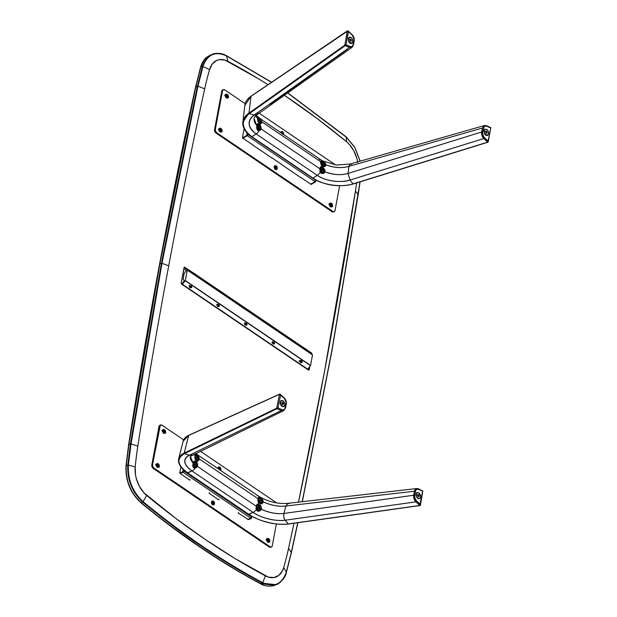 <?xml version="1.0" encoding="UTF-8"?>
<svg xmlns="http://www.w3.org/2000/svg" width="617" height="617" viewBox="0 0 617 617"><rect width="100%" height="100%" fill="white"/><g stroke="black" fill="none" stroke-linecap="round" stroke-linejoin="round"><path stroke-width="0.93" d="M128.899 444.456L130.457 443.885L161.407 263.297L159.849 263.868L128.899 444.456L159.849 263.868L161.407 263.297L130.457 443.885L131.043 443.901L161.986 263.32L197.988 86.164L197.409 86.133L161.407 263.297L197.409 86.133L195.851 86.704L159.849 263.868L195.751 87.028L197.988 86.164L161.986 263.32L131.043 443.901L128.899 444.456L126.23 465.673L127.788 465.102L130.457 443.885L127.788 465.102L128.375 465.095L131.043 443.901L137.815 446.176A6067.254 3969.076 -110.2 0 1 168.726 265.804L161.986 263.32L168.726 265.804A6067.254 3969.076 -110.2 0 1 204.69 88.848L197.988 86.164L202.962 66.536L202.391 66.482L197.409 86.133L202.391 66.482L200.833 67.06L195.851 86.704L200.833 67.06L202.962 66.536L197.988 86.164L204.69 88.848A6067.254 3969.076 69.8 0 0 168.726 265.804A6067.254 3969.076 69.8 0 0 137.815 446.176L131.043 443.901L128.375 465.095L126.23 465.673L128.899 444.456M126.138 465.951L126.23 465.673C125.606 480.504 130.565 492.821 141.108 502.608L142.666 502.037C132.123 492.243 127.164 479.933 127.788 465.102C127.164 479.933 132.123 492.243 142.666 502.037L143.098 501.644C132.663 491.957 127.75 479.771 128.375 465.095L135.208 466.946A340.16 222.529 -110.2 0 1 137.815 446.176A340.16 222.529 69.8 0 0 135.208 466.946L135.485 474.72L136.357 478.73L139.442 486.389L144.008 492.875L175.768 518.38L205.299 539.466L235.185 558.64L268.272 577.088L273.956 577.543L278.892 575.322L282.517 570.663L283.697 567.578A340.16 222.529 69.8 0 0 288.571 548.343L294.008 523.309A6067.254 3969.076 -110.2 0 1 288.571 548.343A340.16 222.529 -110.2 0 1 283.697 567.578L286.303 572.121L291.278 552.493L288.571 548.343L291.278 552.493L297.71 522.83L291.278 552.493L286.303 572.121L283.697 567.578A24.402 15.965 -110.2 0 1 265.349 575.854A828.693 542.112 -110.2 0 1 146.676 495.428A24.402 15.965 -110.2 0 1 135.208 466.946L128.375 465.095C127.75 479.771 132.663 491.957 143.098 501.644L141.108 502.608C130.565 492.821 125.606 480.504 126.23 465.673L126.138 465.951C125.513 480.604 130.411 492.767 140.83 502.446L141.108 502.608C180.048 534.8 219.953 561.84 260.821 583.736L262.372 583.165C221.511 561.269 181.606 534.222 142.666 502.037C181.606 534.222 221.511 561.269 262.372 583.165L262.757 582.733C221.904 560.845 182.023 533.821 143.098 501.644L146.676 495.428L143.098 501.644C182.023 533.821 221.904 560.845 262.757 582.733L265.349 575.854L262.757 582.733C274.064 587.777 281.907 584.237 286.303 572.121C281.907 584.237 274.064 587.777 262.757 582.733L260.821 583.736C219.953 561.84 180.048 534.8 141.108 502.608L140.83 502.446C130.411 492.767 125.513 480.604 126.138 465.951M226.508 55.923C215.202 50.879 207.358 54.419 202.962 66.536L209.564 69.613A24.402 15.965 -110.2 0 1 227.912 61.338L226.508 55.923L271.295 82.223L226.508 55.923L227.912 61.338A828.693 542.112 -110.2 0 1 267.855 84.583L258.083 78.544L224.997 60.104L219.313 59.641L216.706 60.427L212.364 63.921L209.564 69.613A340.16 222.529 69.8 0 0 204.69 88.848A340.16 222.529 -110.2 0 1 209.564 69.613L202.962 66.536C207.358 54.419 215.202 50.879 226.508 55.923L226.184 55.754M298.543 502.014L324.534 371.388L355.446 191.008A340.16 222.529 69.8 0 0 356.603 182.987A340.16 222.529 -110.2 0 1 355.446 191.008A6067.254 3969.076 -110.2 0 1 298.543 502.014M357.775 162.464L356.904 158.461L353.819 150.795L349.261 144.316L346.584 141.756L317.493 118.811L284.576 95.442A828.693 542.112 -110.2 0 1 346.584 141.756A24.402 15.965 -110.2 0 1 357.667 161.816M311.732 354.135L311.67 353.078L306.394 349.5L311.67 353.078L311.917 354.197M308.616 370.246L309.163 369.791L309.78 366.483L309.163 369.791L308.485 370.1L181.591 284.113L181.167 283.056L184.352 267.022L194.37 273.586L184.174 267.138M195.898 274.619L221.997 292.311L195.898 274.619M223.524 293.337L249.623 311.03L223.524 293.337M251.15 312.063L277.249 329.748L251.15 312.063M278.768 330.781L304.875 348.474L278.768 330.781M328.915 204.636L329.871 203.803M281.876 132.91L282.362 134.105M275.506 166.96L275.992 168.156M224.789 95.704L225.745 94.871M218.41 129.755L219.374 128.922M266.166 539.921L266.691 539.142M219.135 468.195L219.598 469.992M212.757 502.246L213.227 504.043M155.669 465.033L156.194 464.254M162.04 430.982L162.996 430.149M260.49 583.528L274.457 585.278C274.673 585.633 266.675 587.646 260.551 583.805C219.691 561.91 179.786 534.87 140.846 502.685C130.31 492.906 125.351 480.604 125.984 465.789L128.652 444.572C147.602 323.038 169.914 203.787 195.604 86.82L200.579 67.168C201.852 62.826 203.934 59.479 206.818 57.126L210.991 54.782L204.79 59.271L200.833 67.06L204.79 59.271L212.549 54.211L206.348 58.7L202.391 66.482L206.348 58.7L212.549 54.211C212.202 53.903 220.3 51.82 226.431 55.684L271.434 82.13M308.785 369.938L309.318 367.076L308.785 369.938M181.591 284.113L308.485 370.1M184.097 267.392L181.167 283.056M311.292 353.217L306.364 349.878L311.292 353.217M304.667 348.728L278.737 331.159L304.667 348.728M277.041 330.01L251.111 312.433L277.041 330.01M249.422 311.292L223.485 293.715L249.422 311.292M221.796 292.566L195.859 274.997L221.796 292.566M194.17 273.848L184.398 267.223L194.17 273.848M358.222 194.756L355.446 191.008L358.222 194.756L359.981 181.976L332.069 349.399L302.222 501.559L332.069 349.399L358.107 195.034M346.168 137.013L354.829 147.509L360.066 161.099L354.829 147.509L346.168 137.013L346.584 141.756L346.168 137.013L287.838 93.136L345.89 136.874M214.963 556.758L199.939 546.839L170.161 525.576M275.228 584.962L274.457 585.278L276.015 584.708L262.372 583.165L276.015 584.708C277.712 584.685 285.378 579.078 286.404 572.329L291.378 552.678L297.857 522.815M219.29 305.322L219.467 306.125L218.449 306.572M245.188 322.876L245.674 323.2M272.413 343.16L272.051 341.949L273.292 341.918M274.542 342.767L274.627 343.7L273.701 344.016M300.44 360.313L300.919 360.644M300.093 361.361L299.515 360.968M272.467 342.643L271.889 342.25M246.067 324.75L245.682 324.488M244.849 323.917L244.27 323.532M218.441 306.032L218.056 305.77L218.464 305.477M217.223 305.199L216.644 304.806M190.823 287.306L190.429 287.044A6.394 1.558 -53.4 0 0 190.499 286.967A6.71 0.686 -141.9 0 1 190.298 286.828A6.687 3.741 -55.9 0 0 190.46 286.62A6.71 0.686 38.1 0 0 190.661 286.751A6.394 1.558 -53.4 0 0 190.753 286.635A6.394 1.18 26.8 0 1 190.854 286.704A6.71 3.748 -55.9 0 0 191.023 286.481A6.687 0.686 38.1 0 0 191.116 286.543A6.687 0.686 38.1 0 0 191.208 286.604A6.71 3.748 124.1 0 1 191.039 286.828A6.394 1.18 26.8 0 1 191.139 286.897A6.394 5.16 120 0 1 191.054 287.021A6.71 0.686 38.1 0 0 191.239 287.136A6.687 3.741 124.1 0 1 191.069 287.352A6.71 0.686 -141.9 0 1 190.884 287.229A6.394 5.16 120 0 1 190.792 287.345A6.394 2.414 -129.9 0 1 190.692 287.275A6.71 3.748 124.1 0 1 190.514 287.483A6.687 0.686 -141.9 0 1 190.422 287.422A6.71 3.748 124.1 0 1 190.121 287.761L191.447 287.437L191.37 286.165A6.71 3.748 124.1 0 1 191.116 286.543A6.71 3.748 -55.9 0 0 191.37 286.165A1.018 0.841 -43.3 0 1 190.121 287.761A6.71 3.748 -55.9 0 0 190.422 287.422A6.687 0.686 -141.9 0 1 190.329 287.36A6.71 3.748 -55.9 0 0 190.506 287.152A6.394 2.414 -129.9 0 1 190.406 287.075M189.596 286.481L189.018 286.087M274.457 585.278L260.821 583.736M310.675 352.901L312.518 354.945L310.544 365.472L307.675 369.174L182.293 284.422L307.528 369.29L182.169 284.406L182.377 283.164L184.313 280.658L183.102 279.146L184.167 273.454L186.157 270.809L184.946 269.382L185.478 268.056L187.283 270.076L185.324 280.558L182.146 284.267M185.231 280.743L182.439 284.306L307.675 369.174L310.467 365.611L185.231 280.743M244.787 324.442L244.425 323.231L245.782 323.177M246.885 323.925L247.085 324.843L246.075 325.29M217.169 305.724L216.798 304.505L218.156 304.459M189.542 286.998L189.172 285.787L190.53 285.74M191.632 286.489L191.841 287.406L190.823 287.854M272.845 341.594L273.4 341.903M300.039 361.886L299.677 360.667L301.027 360.621M302.129 361.369L302.338 362.287L301.32 362.734M312.518 354.945L310.552 365.426L185.324 280.558L187.283 270.076L312.518 354.945L187.26 269.938L312.518 354.945M306.31 349.939L312.487 354.806L187.26 269.938L185.478 268.056L194.124 273.909L185.462 268.04L194.124 273.909M195.813 275.059L221.742 292.628M223.439 293.777L249.368 311.354M251.065 312.495L276.994 330.072M278.683 331.221L304.621 348.79M249.237 311.523L249.9 312.217M250.764 312.804L251.389 313.174L250.803 312.603M223.138 294.078L223.763 294.448L223.177 293.885M221.611 292.805L222.282 293.499M195.512 275.359L196.137 275.73L195.55 275.167M193.985 274.079L194.656 274.773M276.863 330.242L277.527 330.936M278.39 331.522L279.015 331.892L278.429 331.329M306.009 350.24L306.641 350.61L306.055 350.047M304.482 348.967L305.153 349.662M299.569 361.5L299.731 361.678A0.802 0.663 -43.3 0 1 300.718 360.413M301.998 361.153L301.875 361.045A6.71 3.748 124.1 0 1 301.613 361.423A6.687 0.686 38.1 0 0 301.705 361.485A6.71 3.748 124.1 0 1 301.543 361.716A6.394 1.18 26.8 0 1 301.636 361.778A6.394 5.16 120 0 1 301.551 361.901A6.71 0.686 38.1 0 0 301.736 362.025A6.687 3.741 124.1 0 1 301.574 362.233A6.71 0.686 -141.9 0 1 301.389 362.11A6.394 5.16 120 0 1 301.297 362.225A6.394 2.414 -129.9 0 1 301.189 362.156A6.71 3.748 124.1 0 1 301.011 362.372A6.687 0.686 -141.9 0 1 300.919 362.31A6.71 3.748 124.1 0 1 300.618 362.642L301.813 362.464L301.998 361.153A1.018 0.841 -43.3 0 1 300.618 362.642A6.71 3.748 -55.9 0 0 300.919 362.31A6.687 0.686 -141.9 0 1 300.826 362.241A6.71 3.748 -55.9 0 0 301.011 362.032A6.394 2.414 -129.9 0 1 300.903 361.963A6.394 1.558 -53.4 0 0 300.996 361.847A6.71 0.686 -141.9 0 1 300.795 361.709A6.687 3.741 -55.9 0 0 300.965 361.5A6.71 0.686 38.1 0 0 301.165 361.639A6.394 1.558 -53.4 0 0 301.25 361.516A6.394 1.18 26.8 0 1 301.358 361.585A6.71 3.748 -55.9 0 0 301.52 361.361A6.687 0.686 38.1 0 0 301.613 361.423A6.71 3.748 -55.9 0 0 301.875 361.045A1.018 0.841 -43.3 0 1 301.991 361.146L301.705 360.845A1.018 0.841 136.7 0 0 300.263 361.068L300.548 361.369A1.018 0.841 -43.3 0 1 301.875 361.045L300.548 361.369L300.618 362.642A1.018 0.841 -43.3 0 1 300.548 361.369L300.263 361.068A1.018 0.841 136.7 0 0 300.386 362.372M300.949 361.986L301.297 361.547M305.616 348.836L305.461 348.728A6.687 5.499 -43.3 0 1 305.531 348.775A6.687 5.499 -43.3 0 1 305.623 348.836A6.71 3.748 124.1 0 1 305.739 348.937A6.394 5.167 -78.1 0 1 305.839 349.014A6.394 3.586 148.3 0 1 305.901 349.068L305.616 348.836M306.209 349.322L306.078 349.207A6.687 3.741 124.1 0 1 306.186 349.322A6.71 5.514 136.7 0 0 306.009 349.183A6.394 3.586 148.3 0 1 306.063 349.245A6.394 4.72 166.6 0 0 305.963 349.176A6.71 3.748 124.1 0 1 306.063 349.299A6.687 5.499 136.7 0 0 305.97 349.237A6.71 3.748 124.1 0 1 306.117 349.469L306.518 349.677L306.209 349.322M304.914 348.42L305.315 348.628L304.914 348.42L304.567 349.145L305.014 348.574L306.325 349.43M306.518 349.677L306.071 350.248L304.567 349.145L305.014 348.574L306.117 349.469A6.71 3.748 -55.9 0 0 305.97 349.237A6.687 5.499 136.7 0 0 305.878 349.176A6.71 3.748 -55.9 0 0 305.777 349.045A6.394 4.72 166.6 0 0 305.67 348.983A6.394 3.139 -78.8 0 0 305.616 348.913A6.71 5.514 136.7 0 0 305.415 348.798A6.687 3.741 -55.9 0 0 305.307 348.69A6.71 5.514 -43.3 0 1 305.515 348.806A6.394 3.139 -78.8 0 0 305.454 348.752A6.394 5.167 -78.1 0 1 305.554 348.813A6.71 3.748 -55.9 0 0 305.438 348.713M278.583 330.604L278.452 330.488A6.687 3.741 124.1 0 1 278.56 330.604A6.71 5.514 136.7 0 0 278.383 330.457A6.394 3.586 148.3 0 1 278.437 330.527A6.394 4.72 166.6 0 0 278.336 330.45A6.71 3.748 124.1 0 1 278.437 330.581A6.687 5.499 136.7 0 0 278.344 330.519A6.71 3.748 124.1 0 1 278.491 330.751L278.869 330.959L278.583 330.604M277.288 329.702L277.696 329.902L277.288 329.702L276.948 330.419L277.388 329.856L278.699 330.712M278.892 330.959L278.444 331.53L276.948 330.419L277.388 329.856L278.491 330.751A6.71 3.748 -55.9 0 0 278.344 330.519A6.687 5.499 136.7 0 0 278.252 330.457A6.71 3.748 -55.9 0 0 278.151 330.326A6.394 4.72 166.6 0 0 278.051 330.265A6.394 3.139 -78.8 0 0 277.989 330.195A6.71 5.514 136.7 0 0 277.789 330.08A6.687 3.741 -55.9 0 0 277.681 329.972A6.71 5.514 -43.3 0 1 277.889 330.087A6.394 3.139 -78.8 0 0 277.827 330.026A6.394 5.167 -78.1 0 1 277.928 330.095A6.71 3.748 -55.9 0 0 277.812 329.987A6.687 5.499 -43.3 0 1 277.905 330.049A6.71 3.748 -55.9 0 0 277.781 329.964A6.71 3.748 -55.9 0 0 277.696 329.902A6.71 3.748 124.1 0 1 277.781 329.964A6.71 3.748 124.1 0 1 277.905 330.049A6.687 5.499 -43.3 0 1 277.997 330.118A6.71 3.748 124.1 0 1 278.113 330.218A6.394 5.167 -78.1 0 1 278.213 330.288A6.394 3.586 148.3 0 1 278.275 330.35A6.71 5.514 -43.3 0 1 278.46 330.496M250.679 311.647L250.209 311.284A6.687 5.499 -43.3 0 1 250.278 311.33A6.687 5.499 -43.3 0 1 250.371 311.392A6.71 3.748 124.1 0 1 250.487 311.5A6.394 5.167 -78.1 0 1 250.587 311.57A6.394 3.586 148.3 0 1 250.649 311.631A6.71 5.514 -43.3 0 1 250.834 311.77A6.687 3.741 124.1 0 1 250.934 311.886A6.71 5.514 136.7 0 0 250.757 311.739A6.394 3.586 148.3 0 1 250.81 311.801A6.394 4.72 166.6 0 0 250.71 311.732A6.71 3.748 124.1 0 1 250.81 311.863A6.687 5.499 136.7 0 0 250.718 311.801A6.71 3.748 124.1 0 1 250.864 312.032L250.826 311.77M249.661 310.976L250.07 311.184L249.661 310.976L249.322 311.701L249.769 311.13L251.073 311.986M251.266 312.233L250.818 312.804L249.322 311.701L249.769 311.13L250.864 312.032A6.71 3.748 -55.9 0 0 250.718 311.801A6.687 5.499 136.7 0 0 250.625 311.739A6.71 3.748 -55.9 0 0 250.525 311.608A6.394 4.72 166.6 0 0 250.425 311.539A6.394 3.139 -78.8 0 0 250.363 311.477A6.71 5.514 136.7 0 0 250.163 311.361A6.687 3.741 -55.9 0 0 250.062 311.246A6.71 5.514 -43.3 0 1 250.263 311.361A6.394 3.139 -78.8 0 0 250.201 311.307A6.394 5.167 -78.1 0 1 250.309 311.369A6.71 3.748 -55.9 0 0 250.186 311.269M251.104 312.017L249.831 311.037M222.745 292.682L222.59 292.566A6.394 5.167 -78.1 0 1 222.683 292.651A6.71 3.748 -55.9 0 0 222.56 292.551A6.71 3.748 124.1 0 1 222.652 292.612A6.687 5.499 -43.3 0 1 222.745 292.674A6.71 3.748 124.1 0 1 222.868 292.774A6.394 5.167 -78.1 0 1 222.968 292.851A6.394 3.586 148.3 0 1 223.03 292.905L222.745 292.682M223.339 293.16L223.2 293.044A6.687 3.741 124.1 0 1 223.315 293.16A6.71 5.514 136.7 0 0 223.13 293.021A6.394 3.586 148.3 0 1 223.184 293.083A6.394 4.72 166.6 0 0 223.084 293.013A6.71 3.748 124.1 0 1 223.184 293.137A6.687 5.499 136.7 0 0 223.092 293.075A6.71 3.748 124.1 0 1 223.238 293.306L223.647 293.515L223.339 293.16M222.035 292.257L222.444 292.466L222.035 292.257L221.696 292.982L222.143 292.412L223.447 293.268M223.639 293.515L223.2 294.085L221.696 292.982L222.143 292.412L223.238 293.306A6.71 3.748 -55.9 0 0 223.092 293.075A6.687 5.499 136.7 0 0 222.999 293.013A6.71 3.748 -55.9 0 0 222.899 292.882A6.394 4.72 166.6 0 0 222.799 292.82A6.394 3.139 -78.8 0 0 222.745 292.751A6.71 5.514 136.7 0 0 222.536 292.635A6.687 3.741 -55.9 0 0 222.436 292.527A6.71 5.514 -43.3 0 1 222.637 292.643A6.394 3.139 -78.8 0 0 222.575 292.589M195.427 274.203L194.964 273.848M195.712 274.442L195.574 274.326A6.687 3.741 124.1 0 1 195.689 274.442A6.71 5.514 136.7 0 0 195.504 274.295A6.394 3.586 148.3 0 1 195.558 274.364A6.394 4.72 166.6 0 0 195.466 274.287A6.71 3.748 124.1 0 1 195.558 274.418A6.687 5.499 136.7 0 0 195.466 274.357A6.71 3.748 124.1 0 1 195.612 274.588L196.021 274.796L195.712 274.442M194.417 273.539L194.818 273.747L194.417 273.539L194.07 274.264L194.517 273.693L195.828 274.55M196.021 274.796L195.574 275.367L194.07 274.264L194.517 273.693L195.612 274.588A6.71 3.748 -55.9 0 0 195.466 274.357A6.687 5.499 136.7 0 0 195.373 274.295A6.71 3.748 -55.9 0 0 195.28 274.164A6.394 4.72 166.6 0 0 195.173 274.102A6.394 3.139 -78.8 0 0 195.119 274.033A6.71 5.514 136.7 0 0 194.91 273.917A6.687 3.741 -55.9 0 0 194.81 273.809A6.71 5.514 -43.3 0 1 195.011 273.925A6.394 3.139 -78.8 0 0 194.949 273.863A6.394 5.167 -78.1 0 1 195.057 273.933A6.71 3.748 -55.9 0 0 194.933 273.832A6.687 5.499 -43.3 0 1 195.026 273.886A6.71 3.748 -55.9 0 0 194.91 273.801A6.71 3.748 -55.9 0 0 194.818 273.747A6.71 3.748 124.1 0 1 194.91 273.801A6.71 3.748 124.1 0 1 195.026 273.886A6.687 5.499 -43.3 0 1 195.119 273.956A6.71 3.748 124.1 0 1 195.242 274.056A6.394 5.167 -78.1 0 1 195.342 274.125A6.394 3.586 148.3 0 1 195.404 274.187A6.71 5.514 -43.3 0 1 195.581 274.334M274.372 342.435L274.249 342.327A6.71 3.748 124.1 0 1 273.987 342.705A6.687 0.686 38.1 0 0 274.079 342.767A6.71 3.748 124.1 0 1 273.917 342.99A6.394 1.18 26.8 0 1 274.017 343.06A6.394 5.16 120 0 1 273.925 343.183A6.71 0.686 38.1 0 0 274.11 343.299A6.687 3.741 124.1 0 1 273.948 343.515A6.71 0.686 -141.9 0 1 273.763 343.391A6.394 5.16 120 0 1 273.67 343.499A6.394 2.414 -129.9 0 1 273.57 343.438A6.71 3.748 124.1 0 1 273.385 343.646A6.687 0.686 -141.9 0 1 273.3 343.584A6.71 3.748 124.1 0 1 272.999 343.924L274.187 343.746L274.372 342.435A1.018 0.841 -43.3 0 1 272.999 343.924A6.71 3.748 -55.9 0 0 273.3 343.584A6.687 0.686 -141.9 0 1 273.208 343.522A6.71 3.748 -55.9 0 0 273.385 343.314A6.394 2.414 -129.9 0 1 273.277 343.237A6.394 1.558 -53.4 0 0 273.37 343.129A6.71 0.686 -141.9 0 1 273.177 342.99A6.687 3.741 -55.9 0 0 273.339 342.774A6.71 0.686 38.1 0 0 273.539 342.913A6.394 1.558 -53.4 0 0 273.624 342.797A6.394 1.18 26.8 0 1 273.732 342.867A6.71 3.748 -55.9 0 0 273.894 342.643A6.687 0.686 38.1 0 0 273.987 342.705A6.71 3.748 -55.9 0 0 274.249 342.327A1.018 0.841 -43.3 0 1 274.364 342.427L274.079 342.127A1.018 0.841 136.7 0 0 272.637 342.35L272.922 342.651A1.018 0.841 -43.3 0 1 274.249 342.327L272.922 342.651L272.999 343.924A1.018 0.841 -43.3 0 1 272.922 342.651L272.637 342.35A1.018 0.841 136.7 0 0 272.76 343.654M273.323 343.268L273.67 342.828M246.746 323.709L246.623 323.601A6.71 3.748 124.1 0 1 246.36 323.987A6.687 0.686 38.1 0 0 246.453 324.048A6.71 3.748 124.1 0 1 246.291 324.272A6.394 1.18 26.8 0 1 246.391 324.341A6.394 5.16 120 0 1 246.299 324.457A6.71 0.686 38.1 0 0 246.484 324.581A6.687 3.741 124.1 0 1 246.322 324.789A6.71 0.686 -141.9 0 1 246.137 324.665A6.394 5.16 120 0 1 246.044 324.781A6.394 2.414 -129.9 0 1 245.944 324.719A6.71 3.748 124.1 0 1 245.767 324.928A6.687 0.686 -141.9 0 1 245.674 324.866A6.71 3.748 124.1 0 1 245.373 325.198L246.7 324.874L246.746 323.709M246.623 323.601A1.018 0.841 -43.3 0 1 245.373 325.198A6.71 3.748 -55.9 0 0 245.674 324.866A6.687 0.686 -141.9 0 1 245.581 324.804A6.71 3.748 -55.9 0 0 245.759 324.588A6.394 2.414 -129.9 0 1 245.659 324.519A6.394 1.558 -53.4 0 0 245.751 324.403A6.71 0.686 -141.9 0 1 245.551 324.264A6.687 3.741 -55.9 0 0 245.713 324.056A6.71 0.686 38.1 0 0 245.913 324.195A6.394 1.558 -53.4 0 0 246.006 324.079A6.394 1.18 26.8 0 1 246.106 324.149A6.71 3.748 -55.9 0 0 246.268 323.917A6.687 0.686 38.1 0 0 246.36 323.987A6.71 3.748 -55.9 0 0 246.623 323.601L245.296 323.925A1.018 0.841 -43.3 0 1 246.623 323.601M246.576 323.578A1.018 0.841 136.7 0 0 245.011 323.624L245.373 325.198A1.018 0.841 -43.3 0 1 245.296 323.925L245.011 323.624A1.018 0.841 136.7 0 0 245.134 324.928M246.044 324.102L246.291 324.272A6.71 3.748 -55.9 0 0 246.453 324.048M244.856 322.915L244.718 323.478M244.856 323.485L245.165 323.007L244.679 323.246L244.972 323.686M245.481 323.925L245.959 323.856M244.941 323.724L245.211 323.061L244.856 323.539L244.533 323.107M216.791 304.513L217.408 304.15M216.906 304.389L217.23 304.821L217.639 304.482M217.539 304.304L217.315 305.006M217.801 304.567L217.3 305.029M218.171 305.4L217.924 305.546A6.687 3.741 -55.9 0 0 218.086 305.338A6.71 0.686 38.1 0 0 218.287 305.477A6.394 1.558 -53.4 0 0 218.379 305.353A6.394 1.18 26.8 0 1 218.48 305.423A6.71 3.748 -55.9 0 0 218.649 305.199A6.687 0.686 38.1 0 0 218.742 305.261A6.687 0.686 38.1 0 0 218.834 305.322A6.71 3.748 124.1 0 1 218.665 305.554A6.394 1.18 26.8 0 1 218.765 305.623A6.394 5.16 120 0 1 218.68 305.739A6.71 0.686 38.1 0 0 218.865 305.862A6.687 3.741 124.1 0 1 218.696 306.071A6.71 0.686 -141.9 0 1 218.511 305.947A6.394 5.16 120 0 1 218.418 306.063A6.394 2.414 -129.9 0 1 218.318 305.993A6.71 3.748 124.1 0 1 218.14 306.209A6.687 0.686 -141.9 0 1 218.048 306.148A6.71 3.748 124.1 0 1 217.747 306.479L219.074 306.155L218.996 304.883A6.71 3.748 124.1 0 1 218.742 305.261A6.71 3.748 -55.9 0 0 218.996 304.883A1.018 0.841 -43.3 0 1 217.747 306.479A6.71 3.748 -55.9 0 0 218.048 306.148A6.687 0.686 -141.9 0 1 217.955 306.086A6.71 3.748 -55.9 0 0 218.133 305.87A6.394 2.414 -129.9 0 1 218.032 305.801A6.394 1.558 -53.4 0 0 218.125 305.685A6.71 0.686 -141.9 0 1 217.924 305.546M217.238 305.153L217.084 304.266M217.361 304.945L216.721 304.628M217.485 304.528L216.69 304.675M217.392 304.158L216.752 304.567M217.67 305.207A1.018 0.841 -43.3 0 1 218.996 304.883L217.67 305.207L217.747 306.479A1.018 0.841 -43.3 0 1 217.67 305.207L217.392 304.906L217.67 305.207M218.95 304.852A1.018 0.841 136.7 0 0 217.392 304.906A1.018 0.841 136.7 0 0 217.508 306.209M218.418 305.384L218.665 305.554A6.71 3.748 -55.9 0 0 218.834 305.322M189.164 285.794L189.781 285.694L189.126 285.848M189.288 285.671L189.604 286.103L190.013 285.764M189.913 285.586L189.697 286.288M190.175 285.848L189.681 286.311M190.838 286.751L190.437 287.036M189.643 286.373L190.321 285.787M189.581 286.512L189.674 285.717L190.337 285.779M189.612 286.435L189.458 285.54M189.735 286.226L189.095 285.902M189.859 285.802L189.072 285.956M190.044 286.489A1.018 0.841 -43.3 0 1 191.37 286.165L190.044 286.489L190.121 287.761A1.018 0.841 -43.3 0 1 190.044 286.489L189.766 286.188L190.044 286.489M191.324 286.134A1.018 0.841 136.7 0 0 189.766 286.188A1.018 0.841 136.7 0 0 189.889 287.491M190.792 286.666L191.039 286.828A6.71 3.748 -55.9 0 0 191.208 286.604M283.126 406.834L284.213 406.14M283.257 401.135L281.036 400.502M199.245 459.171A3.486 2.429 -105 0 1 197.756 460.922A3.486 2.429 -105 0 1 197.409 460.976L195.62 460.02L194.779 457.567L195.219 454.914L195.72 454.251L196.422 454.382L198.728 456.595L199.299 458.932L258.06 498.76A3.486 2.429 75 0 0 257.999 498.983L258.515 502.385L258.068 504.151L256.927 504.667L256.232 505.948A3.486 2.429 75 0 0 256.178 506.187L197.417 466.367A3.486 2.429 75 0 0 197.479 466.136L196.962 462.742L197.409 460.976L198.551 460.459L199.245 459.171A3.486 2.429 75 0 0 199.299 458.932A3.486 2.429 -105 0 1 199.245 459.171L198.836 459.279L199.245 459.171M195.496 468.018L197.417 466.367L196.53 467.547L195.119 468.079A5.368 3 124.1 0 1 191.995 470.979L253.101 512.388A5.368 3 -55.9 0 0 256.225 509.488L256.178 506.187L197.417 466.367A3.486 2.429 -105 0 0 197.479 466.136L196.754 466.336L197.479 466.136A3.486 2.429 -105 0 0 196.962 462.742L196.468 462.033L196.962 462.742L197.409 460.976L196.144 460.56L195.203 459.31L194.98 455.577L193.838 454.282A21.287 9.587 -165.8 0 0 194.98 455.577L195.859 454.212M195.99 454.559A3.486 2.429 75 0 0 195.489 454.436M196.021 454.575L195.041 454.436M190.368 456.372L193.098 463.012L193.167 467.192L192.82 465.249L193.414 462.04L194.764 461.038L196.468 462.033L195.334 461.154L194.239 461.154L193.098 463.012A21.287 9.587 14.2 0 1 190.368 456.372L283.673 410.629L285.478 408.038A0.802 0.416 11.4 0 1 285.332 408.223A0.802 0.416 -168.6 0 0 285.478 408.038A0.802 0.416 -168.6 0 0 285.255 407.675A0.802 0.416 11.4 0 1 285.478 408.038L286.273 404.096A0.802 0.416 -168.6 0 0 286.049 403.726L285.255 407.675C284.722 409.619 283.589 410.282 281.869 409.657A0.802 0.509 114.3 0 1 281.244 410.606L189.342 455.23C182.57 459.249 183.457 464.501 191.995 470.979A5.368 3 -55.9 0 0 195.119 468.079L195.859 467.91M248.597 514.177L253.101 512.388L248.852 514.347L187.745 472.938L191.995 470.979L253.101 512.388A5.368 3 124.1 0 0 256.225 509.488L256.178 506.187A3.486 2.429 -105 0 1 256.232 505.948A3.486 2.429 -105 0 1 257.721 504.205A3.486 2.429 -105 0 1 258.068 504.151L260.089 505.038L261.454 507.359L261.477 509.071L260.289 509.395L261.477 509.071L260.999 510.012L259.58 510.922L257.891 511.053L259.163 511.038M258.222 504.822A3.486 2.429 75 0 0 257.189 504.451M262.935 502.847L263.289 501.868A21.287 9.587 -165.8 0 0 285.81 506.025L283.928 513.46A21.287 9.587 14.2 0 1 261.407 509.303L261.454 507.359L260.683 505.709L258.068 504.151L258.515 502.385L260.374 503.912L261.824 503.811L262.935 502.847L261.824 503.811L260.374 503.912L258.515 502.385A3.486 2.429 -105 0 1 257.999 498.983A3.486 2.429 -105 0 1 258.06 498.76L259.317 497.325L261.847 498.829L263.274 501.035L262.935 502.847M262.372 502.338L263.243 502.107L262.372 502.338M258.939 497.402L259.317 497.325A5.368 3 -55.9 0 0 258.523 496.107L197.417 454.698A5.368 3 124.1 0 1 198.211 455.909L199.299 458.932L258.06 498.76L259.117 497.341M259.526 497.618A3.486 2.429 75 0 0 258.808 497.479M194.687 461.763A3.486 2.429 75 0 0 193.854 461.423M195.72 454.251L198.211 455.909A5.368 3 -55.9 0 0 197.448 454.721M276.724 408.462L277.974 407.906L276.724 408.462M192.064 455.122L189.342 455.23L192.111 455.099M416.992 488.517L414.94 489.805L413.729 495.235C413.429 497.78 414.154 499.986 415.904 501.86L285.231 520.216L288.239 523.941L285.231 520.216C283.866 518.373 283.427 516.12 283.928 513.46L413.729 495.235L414.423 491.225L285.81 506.025L283.928 513.46L413.729 495.235L414.046 498.798L415.904 501.86L285.231 520.216A25.729 11.584 -165.8 0 1 253.101 512.388C260.389 517.81 276.532 521.743 285.231 520.216C283.866 518.373 283.427 516.12 283.928 513.46C276.848 514.223 269.344 512.835 261.407 509.303L259.58 510.922M257.312 495.806A5.368 3 124.1 0 1 258.554 496.13A5.368 3 124.1 0 1 259.317 497.325L262.48 499.492L263.289 501.868C271.225 505.408 278.73 506.788 285.81 506.025L288.108 503.333L289.442 503.626M259.556 497.626L258.585 497.495M260.335 501.05L260.289 501.59M286.219 402.569L286.226 403.472M283.234 410.799L281.244 410.606L283.689 410.621M420.486 504.945L416.213 500.503L415.064 498.443L414.678 496.137L415.442 491.41A0.802 0.401 -170.2 0 0 414.423 491.225A0.802 0.401 9.8 0 1 415.442 491.41L416.213 489.744L417.624 489.104L422.606 491.086L420.308 504.351L416.714 501.035C415.172 499.454 414.516 497.58 414.747 495.42A0.802 0.401 -170.2 0 0 413.729 495.235A0.802 0.401 9.8 0 1 414.747 495.42L415.442 491.41C415.927 489.428 417.023 488.741 418.742 489.35L422.606 491.086L419.807 505.47L415.904 501.86L416.714 501.035L415.904 501.86L419.768 505.477L288.239 523.941A31.552 14.206 14.2 0 1 248.852 514.347L187.745 472.938A31.552 14.206 14.2 0 1 184.491 453.634L189.342 455.23A25.729 11.584 -165.8 0 0 191.995 470.979L187.506 472.684M417.802 488.625L418.28 488.803A0.802 0.509 114.2 0 1 418.742 489.35A0.802 0.509 -65.8 0 0 418.28 488.803L416.791 488.525L414.423 491.225L285.81 506.025L288.108 503.333C277.635 504.12 267.77 501.706 258.523 496.107M187.491 472.761L187.745 472.938C177.272 464.994 176.184 458.562 184.491 453.634L189.342 455.23L281.244 410.606L277.018 408.701L184.491 453.634L184.205 453.094L178.668 458.84L183.149 441.194L188.679 435.44A32.022 14.422 -165.8 0 0 183.149 441.194C183.82 438.695 185.717 436.713 188.833 435.247L279.64 394.132M281.969 395.952L284.182 398.166C285.71 399.754 286.334 401.605 286.049 403.726A0.802 0.416 11.4 0 1 286.273 404.096C286.643 401.829 285.941 399.731 284.159 397.788L286.126 402.284L284.799 408.863L283.527 409.835L282.439 409.85L277.982 407.899L280.612 394.865L284.182 398.166L279.478 394.325L279.948 394.186L279.478 394.325L276.694 408.169L277.982 407.899L277.018 408.701L281.244 410.606A0.802 0.509 -65.7 0 0 281.869 409.657L277.982 407.899L280.612 394.865L279.648 394.278M283.01 400.703L280.858 400.664L280.149 403.186L281.105 405.57L283.311 406.765L284.398 406.071L284.807 403.896L283.01 400.703M288.586 523.833L288.239 523.941C277.565 525.823 257.775 520.995 248.852 514.347L187.56 472.938C180.727 468.218 177.765 463.521 178.668 458.84A32.022 14.422 14.2 0 1 184.205 453.094L188.679 435.44L279.478 394.325L188.679 435.44L184.205 453.094L184.491 453.634L276.987 408.716L276.694 408.169L184.205 453.094L276.694 408.169L279.478 394.325M418.804 492.728L416.652 492.698L415.943 495.212L417.308 498.05L419.113 498.798L420.2 498.096L420.609 495.921L418.804 492.728M196.7 458.23L196.237 457.914M195.065 457.12L195.658 455.816L197.178 455.824A2.283 1.573 -105.7 0 1 198.258 458.855A2.283 1.573 -105.7 0 1 196.206 459.765L195.959 459.418L196.206 459.765A2.283 1.573 -105.7 0 1 195.419 458.84A2.283 1.573 -105.7 0 1 195.057 457.567A2.283 1.573 -105.7 0 1 197.178 455.824L198.327 458.022L197.725 459.773L195.913 459.518L195.065 457.135M189.141 435.301L188.679 435.44L189.141 435.301M280.427 394.348L280.612 394.865M420.401 505.2L419.969 505.562M288.239 523.941L419.768 505.477M420.478 505.007L422.73 491.232M422.468 490.692L422.606 491.086M419.244 498.783L419.915 498.204M418.519 492.836L416.737 492.567M180.095 473.324L182.91 472.26L184.444 470.586L184.252 471.365L251.474 516.915L251.651 516.205L251.474 516.915L184.252 471.365L179.724 473.077L182.91 472.26L182.539 472.005L183.18 469.429L182.539 472.005L184.252 471.365L183.072 472.29L250.841 518.218L251.474 516.915L251.235 518.558L251.474 516.915M180.889 466.861L179.724 473.077L182.91 472.252M252.014 516.406L251.235 518.558L248.42 519.63M180.017 473.447L183.072 472.29L250.841 518.218L247.633 519.437M218.95 499.677L218.349 499.593M189.805 479.933L189.342 479.933M251.026 518.049L251.235 518.558M250.903 518.172L248.073 519.267M271.364 547.001L270.601 547.279A2.684 1.758 69.8 0 1 269.251 547.032L153.224 468.403L153.988 468.126A2.684 1.758 -110.2 0 1 152.569 464.609L151.805 464.886L152.569 464.609L159.749 426.247L158.985 426.524L151.805 464.886A2.684 1.758 69.8 0 0 153.224 468.403L153.988 468.126L270.015 546.755L269.251 547.032L270.015 546.755A2.684 1.758 -110.2 0 0 271.364 547.001A2.684 1.758 -110.2 0 0 272.282 545.729L276.347 523.995L272.282 545.729L271.441 546.971L270.377 546.955L153.633 467.84L152.808 466.575L152.569 464.609L160.297 425.19L162.016 425.221L183.635 439.867L162.016 425.221A2.684 1.758 -110.2 0 0 160.667 424.974L159.903 425.252A2.684 1.758 69.8 0 0 158.985 426.524L159.749 426.247A2.684 1.758 -110.2 0 1 160.667 424.974M200.363 451.204L276.678 502.924L200.363 451.204M209.263 492.667L209.14 493.345L218.896 499.963L219.027 499.284M219.953 469.275L219.367 468.056M213.521 503.68L213.575 503.125M213.382 502.539L212.996 502.107M266.251 539.135L266.968 538.872L266.236 539.204L266.706 540.369M269.29 542.104L269.884 541.842L269.768 540.893M269.02 540.245L268.202 539.698L269.02 540.245M165.163 433.173L165.757 432.91L165.641 431.962M164.893 431.314L164.508 431.052M162.857 429.933L162.109 430.273L162.579 431.437M158.523 465.365L157.705 464.809L158.523 465.365M155.754 464.254L156.471 463.992L155.739 464.323L156.201 465.488M158.793 467.223L159.379 466.961L159.263 466.012A2.013 1.319 69.8 0 0 159.279 465.943A2.013 1.319 -110.2 0 1 158.931 467.092L158.985 466.807A1.743 1.141 -110.2 0 1 157.25 466.321A1.743 1.141 -110.2 0 1 157.127 463.984L156.795 463.837A2.013 1.319 69.8 0 0 156.934 466.529A2.013 1.319 69.8 0 0 158.931 467.092A2.013 1.319 69.8 0 0 159.279 466.02L159.286 465.874A1.743 1.141 -110.2 0 1 158.985 466.807L157.443 466.575L156.888 464.447L157.728 463.714L158.662 464.215L159.279 465.742L158.931 467.092A2.013 1.319 -110.2 0 1 158.561 467.354A2.013 1.319 -110.2 0 1 156.764 466.236A2.013 1.319 -110.2 0 1 156.795 463.837L157.127 463.984A1.743 1.141 -110.2 0 1 158.677 464.231A1.743 1.141 -110.2 0 1 159.286 465.874M238.409 512.418L238.278 513.097L248.096 519.406M180.048 473.293L189.751 480.211L189.882 479.532M266.706 539.474L266.243 539.165M156.209 464.593L155.746 464.285M163.921 433.119L164.153 432.818A1.743 1.141 -110.2 0 1 163.227 430.535A1.743 1.141 -110.2 0 1 164.7 429.872L164.554 429.71A2.013 1.319 69.8 0 0 162.857 430.481A2.013 1.319 69.8 0 0 163.921 433.119A2.013 1.319 69.8 0 0 165.657 431.969A2.013 1.319 69.8 0 0 165.657 431.892A2.013 1.319 -110.2 0 1 164.932 433.304A2.013 1.319 -110.2 0 1 163.921 433.119A2.013 1.319 -110.2 0 1 162.834 431.16A2.013 1.319 -110.2 0 1 163.544 429.525A2.013 1.319 -110.2 0 1 164.554 429.71L165.626 432.155L164.862 433.026L163.921 432.633L163.227 430.535L163.775 429.725L164.7 429.872A1.743 1.141 -110.2 0 1 165.047 430.18A1.743 1.141 -110.2 0 1 165.657 431.831A1.743 1.141 -110.2 0 1 164.153 432.818L163.921 433.119M164.592 432.124L164.816 430.944L164.261 430.566L164.037 431.746L164.592 432.124L164.978 431.723L164.6 431.861L164.029 430.813L164.816 430.944L164.261 430.566M165.001 430.134A2.013 1.319 69.8 0 0 164.955 430.072A2.013 1.319 69.8 0 0 164.554 429.71A2.013 1.319 -110.2 0 1 165.001 430.134M163.405 429.594A2.013 1.319 69.8 0 0 163.258 429.633A2.013 1.319 69.8 0 0 162.549 431.26A2.013 1.319 69.8 0 0 163.628 433.227A2.013 1.319 69.8 0 0 164.646 433.412A2.013 1.319 69.8 0 0 164.785 433.342M218.657 467.03A2.013 1.319 69.8 0 0 218.503 467.077A2.013 1.319 69.8 0 0 218.133 467.339L218.418 467.231A2.013 1.319 69.8 0 0 218.094 468.712A2.013 1.319 -110.2 0 1 218.418 467.231L218.133 467.339A2.013 1.319 69.8 0 0 217.786 468.496M218.418 467.231A2.013 1.319 -110.2 0 1 218.788 466.969A2.013 1.319 -110.2 0 1 220.254 467.57A2.013 1.319 69.8 0 0 220.207 467.516A2.013 1.319 69.8 0 0 218.418 467.231L218.418 467.231M220.901 469.336A2.013 1.319 -110.2 0 1 220.608 470.416A2.013 1.319 69.8 0 0 220.901 469.414A2.013 1.319 69.8 0 0 220.901 469.336M218.549 469.02A1.743 1.141 -110.2 0 1 218.75 467.377A1.743 1.141 -110.2 0 1 220.3 467.624A1.743 1.141 -110.2 0 1 220.901 469.267A1.743 1.141 -110.2 0 1 220.601 470.193L220.601 470.193A1.743 1.141 -110.2 0 1 220.47 470.324M218.58 469.097L218.75 467.377L220.068 467.393L220.863 468.804L220.431 470.347M219.698 469.46L220.23 469.136L219.49 468.01L219.305 469.213L219.86 469.56L220.23 469.136L219.86 469.56M219.305 469.213L219.12 468.434M269.436 541.973L269.482 541.687A1.743 1.141 -110.2 0 1 267.747 541.202A1.743 1.141 -110.2 0 1 267.624 538.872L267.292 538.726A2.013 1.319 69.8 0 0 267.431 541.41A2.013 1.319 69.8 0 0 269.436 541.973A2.013 1.319 69.8 0 0 269.783 540.901A2.013 1.319 69.8 0 0 269.783 540.831A2.013 1.319 -110.2 0 1 269.436 541.973A2.013 1.319 -110.2 0 1 269.058 542.235A2.013 1.319 -110.2 0 1 267.261 541.117A2.013 1.319 -110.2 0 1 267.292 538.726L268.711 538.726L269.652 539.968L269.482 541.687L268.403 541.826L267.454 540.592L267.624 538.872A1.743 1.141 -110.2 0 1 269.182 539.119A1.743 1.141 -110.2 0 1 269.783 540.762A1.743 1.141 -110.2 0 1 269.482 541.687L269.436 541.973M269.112 540.631L268.372 539.505L268.179 540.708L268.742 541.055L269.112 540.631M267.531 538.525A2.013 1.319 69.8 0 0 267.385 538.564A2.013 1.319 69.8 0 0 267.007 538.826L267.292 538.726A2.013 1.319 -110.2 0 1 267.67 538.464A2.013 1.319 -110.2 0 1 269.135 539.065A2.013 1.319 69.8 0 0 269.081 539.011A2.013 1.319 69.8 0 0 267.292 538.726L267.007 538.826A2.013 1.319 69.8 0 0 266.976 541.225A2.013 1.319 69.8 0 0 268.773 542.343A2.013 1.319 69.8 0 0 268.912 542.281M268.179 540.708L267.994 539.929M268.572 540.947L268.156 539.752M212.279 501.081A2.013 1.319 69.8 0 0 212.132 501.127A2.013 1.319 69.8 0 0 211.754 501.39L212.047 501.282A2.013 1.319 69.8 0 0 212.186 503.973A2.013 1.319 69.8 0 0 214.184 504.536A2.013 1.319 69.8 0 0 214.531 503.464A2.013 1.319 69.8 0 0 214.531 503.387A2.013 1.319 -110.2 0 1 214.184 504.536A2.013 1.319 -110.2 0 1 213.806 504.799A2.013 1.319 -110.2 0 1 212.017 503.68A2.013 1.319 -110.2 0 1 212.047 501.282L211.754 501.39A2.013 1.319 69.8 0 0 211.731 503.781A2.013 1.319 69.8 0 0 213.521 504.899A2.013 1.319 69.8 0 0 213.659 504.837M212.047 501.282A2.013 1.319 -110.2 0 1 212.418 501.019A2.013 1.319 -110.2 0 1 213.883 501.621A2.013 1.319 69.8 0 0 213.837 501.567A2.013 1.319 69.8 0 0 212.047 501.282L212.047 501.282M214.184 504.536L214.23 504.243A1.743 1.141 -110.2 0 1 212.495 503.757A1.743 1.141 -110.2 0 1 212.379 501.428A1.743 1.141 -110.2 0 1 213.929 501.675A1.743 1.141 -110.2 0 1 214.531 503.318A1.743 1.141 -110.2 0 1 214.23 504.243L214.184 504.536M214.23 504.243L213.389 504.482L212.495 503.757L212.078 502.493L212.549 501.274L213.459 501.289L214.276 502.207L214.23 504.243M213.86 503.187L213.12 502.061L212.934 503.264L213.49 503.611L213.675 502.415L213.86 503.187M212.749 502.485L213.12 502.061M157.659 464.863L158.075 466.066L158.608 465.75L158.43 464.971L157.867 464.616L157.497 465.048L158.237 466.174L158.608 465.75L158.237 466.174M157.034 463.645A2.013 1.319 69.8 0 0 156.88 463.683A2.013 1.319 69.8 0 0 156.51 463.945L156.795 463.837A2.013 1.319 -110.2 0 1 157.173 463.575A2.013 1.319 -110.2 0 1 158.631 464.185A2.013 1.319 69.8 0 0 158.584 464.123A2.013 1.319 69.8 0 0 156.795 463.837L156.51 463.945A2.013 1.319 69.8 0 0 156.479 466.344A2.013 1.319 69.8 0 0 158.276 467.462A2.013 1.319 69.8 0 0 158.415 467.393M417.956 498.228L416.598 496.446L416.328 494.186L417.293 492.759L418.935 493.006A3.085 2.021 -110.2 0 1 420.593 496.014A3.085 2.021 -110.2 0 1 419.506 498.513A3.085 2.021 -110.2 0 1 417.956 498.228A3.085 2.021 -110.2 0 1 416.29 495.22A3.085 2.021 -110.2 0 1 417.377 492.721A3.085 2.021 -110.2 0 1 418.935 493.006L420.285 494.788L420.563 497.055L419.599 498.482L417.956 498.228M418.611 494.711L417.686 495.304L418.712 496.654L419.19 495.729L418.611 494.711A1.072 0.702 -110.2 0 1 418.272 496.523A1.072 0.702 -110.2 0 1 418.611 494.711L418.041 494.919L418.611 494.711M257.999 509.927A2.144 1.481 -105.7 0 1 256.618 507.806A2.144 1.481 -105.7 0 1 257.567 505.84A2.144 1.481 -105.7 0 1 258.292 505.894A2.144 1.481 -105.7 0 1 259.672 508.007A2.144 1.481 -105.7 0 1 258.724 509.974A2.144 1.481 -105.7 0 1 257.999 509.927L256.61 507.714L256.95 506.287L257.698 505.817L259.125 506.565L259.68 508.099L259.132 509.758L257.999 509.927M257.528 505.855A2.144 1.481 74.3 0 0 257.49 505.863A2.144 1.481 74.3 0 0 256.549 507.83A2.144 1.481 74.3 0 0 257.929 509.951A2.144 1.481 74.3 0 0 258.654 509.997A2.144 1.481 74.3 0 0 258.693 509.981M258.376 508.647L258.7 508.123L257.914 507.166L257.59 507.691L258.376 508.647M258.631 505.94L258.631 505.94A2.283 1.573 -105.7 0 1 259.711 508.971A2.283 1.573 -105.7 0 1 257.659 509.881A2.283 1.573 -105.7 0 1 256.873 508.956A2.283 1.573 -105.7 0 1 256.518 507.675A2.283 1.573 -105.7 0 1 258.631 505.94L259.78 508.562L259.41 509.642L258.299 510.136L256.873 508.956L256.518 507.251L257.382 505.763L258.631 505.94M258.245 508.593A1.211 0.833 74.3 0 0 257.86 507.259M256.024 508.192L257.088 510.244L258.353 510.922L259.541 510.583L260.351 508.794L259.865 506.488L258.801 505.246L257.112 505.007L256.194 505.979M258.67 505.061A3.355 2.321 74.3 0 0 256.765 504.845A3.355 2.321 -105.7 0 1 257.05 504.729A3.355 2.321 -105.7 0 1 258.67 505.061L258.67 505.061A3.355 2.321 -105.7 0 1 259.85 506.457A3.355 2.321 74.3 0 0 259.834 506.418A3.355 2.321 74.3 0 0 258.67 505.061M256.248 505.871A3.085 2.136 -105.7 0 1 258.801 505.246A3.085 2.136 -105.7 0 1 259.873 506.495A3.085 2.136 -105.7 0 1 260.351 508.223A3.085 2.136 -105.7 0 1 257.49 510.575L257.25 510.861A3.355 2.321 -105.7 0 1 256.148 509.611A3.355 2.321 74.3 0 0 257.25 510.861L257.49 510.575A3.085 2.136 -105.7 0 1 256.032 508.238M259.279 511.007A3.355 2.321 74.3 0 0 260.359 508.3A3.355 2.321 74.3 0 0 260.359 508.261A3.355 2.321 -105.7 0 1 259.279 511.007M258.87 511.192A3.355 2.321 -105.7 0 1 257.25 510.861M260.158 501.552L260.736 500.672L259.772 500.302L260.181 501.582M261.114 499.392L261.639 502.061L260.197 502.909L258.924 501.613L258.816 499.647L259.965 498.744L261.114 499.392M259.726 501.035L259.772 500.302M258.685 500.387A1.211 0.833 74.3 0 0 258.616 500.803M260.713 498.883L260.713 498.883A2.283 1.573 -105.7 0 1 261.793 501.914A2.283 1.573 -105.7 0 1 259.742 502.824A2.283 1.573 -105.7 0 1 258.955 501.899A2.283 1.573 -105.7 0 1 258.6 500.618A2.283 1.573 -105.7 0 1 260.713 498.883L261.863 501.505L261.261 502.832L260.382 503.079L258.955 501.899L258.6 500.194L259.464 498.706L260.713 498.883M260.335 501.498A1.211 0.833 74.3 0 0 259.973 500.233M260.883 498.189L259.194 497.95L258.276 498.922L258.022 500.549L258.816 502.762L260.436 503.865L262.179 502.778L262.186 499.986L260.752 498.012A3.355 2.321 74.3 0 0 258.238 498.289A3.355 2.321 -105.7 0 1 259.132 497.672A3.355 2.321 -105.7 0 1 260.752 498.012L260.883 498.189A3.085 2.136 -105.7 0 1 261.955 499.438A3.085 2.136 -105.7 0 1 262.433 501.166A3.085 2.136 -105.7 0 1 259.572 503.518A3.085 2.136 -105.7 0 1 258.114 499.415A3.085 2.136 -105.7 0 1 260.883 498.189M261.369 503.95A3.355 2.321 74.3 0 0 262.441 501.243A3.355 2.321 74.3 0 0 262.441 501.205A3.355 2.321 -105.7 0 1 261.369 503.95M261.932 499.4A3.355 2.321 74.3 0 0 261.917 499.369A3.355 2.321 74.3 0 0 260.752 498.012A3.355 2.321 -105.7 0 1 261.932 499.4L261.955 499.438M258.878 497.772A3.355 2.321 74.3 0 0 258.6 497.826A3.355 2.321 74.3 0 0 258.461 497.873M281.853 406.31L282.154 406.202A3.085 2.021 -110.2 0 1 280.496 403.194A3.085 2.021 -110.2 0 1 281.583 400.695A3.085 2.021 -110.2 0 1 283.134 400.981L284.792 403.919L284.63 405.508L283.411 406.557L281.383 405.454L280.473 402.693L281.151 400.95L283.134 400.981A3.085 2.021 -110.2 0 1 284.799 403.988A3.085 2.021 -110.2 0 1 283.712 406.487A3.085 2.021 -110.2 0 1 282.154 406.202L281.853 406.31M282.478 404.497L283.404 403.904L282.378 402.562L281.9 403.479L282.478 404.497A1.072 0.702 -110.2 0 1 282.817 402.685L282.247 402.893L282.817 402.685A1.072 0.702 -110.2 0 1 282.478 404.497M193.861 466.46A2.144 1.481 -105.7 0 1 193.067 464.323A2.144 1.481 -105.7 0 1 194.031 462.781A2.144 1.481 -105.7 0 1 195.358 463.236A2.144 1.481 -105.7 0 1 196.152 465.38A2.144 1.481 -105.7 0 1 195.188 466.915A2.144 1.481 -105.7 0 1 193.861 466.46L193.136 463.837L194.478 462.758L195.604 463.537L196.144 465.488L195.319 466.876L193.861 466.46M193.993 462.796A2.144 1.481 74.3 0 0 193.954 462.804A2.144 1.481 74.3 0 0 192.998 464.346A2.144 1.481 74.3 0 0 193.792 466.483A2.144 1.481 74.3 0 0 195.119 466.938A2.144 1.481 74.3 0 0 195.149 466.93M194.617 465.596L195.095 465.341L194.602 464.1L194.124 464.362L194.617 465.596M194.71 465.55A1.211 0.833 74.3 0 0 194.355 464.239M194.124 466.822L194.124 466.822A2.283 1.573 -105.7 0 1 193.337 465.897A2.283 1.573 -105.7 0 1 192.974 464.616A2.283 1.573 -105.7 0 1 195.095 462.881A2.283 1.573 -105.7 0 1 196.175 465.912A2.283 1.573 -105.7 0 1 194.124 466.822L192.982 464.192L193.576 462.873L194.455 462.627L195.658 463.436L196.237 465.503L195.643 466.83L194.124 466.822M192.651 465.719L193.553 467.185L194.818 467.863L196.005 467.524L196.73 466.282L196.029 462.935L194.841 461.956L193.214 462.179M193.707 467.802A3.355 2.321 74.3 0 0 195.057 468.187A3.355 2.321 -105.7 0 1 193.707 467.802L193.707 467.802M195.759 467.941A3.355 2.321 74.3 0 0 196.823 465.241A3.355 2.321 74.3 0 0 196.823 465.203A3.355 2.321 -105.7 0 1 195.759 467.941M193.414 462.033A3.085 2.136 -105.7 0 1 195.265 462.187L195.134 462.01A3.355 2.321 -105.7 0 1 196.314 463.398A3.355 2.321 74.3 0 0 196.299 463.367A3.355 2.321 74.3 0 0 195.134 462.01L195.265 462.187A3.085 2.136 -105.7 0 1 196.329 463.436A3.085 2.136 -105.7 0 1 196.815 465.164A3.085 2.136 -105.7 0 1 193.954 467.516A3.085 2.136 -105.7 0 1 192.859 466.221M195.134 462.01A3.355 2.321 74.3 0 0 193.661 461.639A3.355 2.321 -105.7 0 1 195.134 462.01M196.615 458.423L197.247 457.93L196.977 458.508L196.962 457.212L196.407 457.081L196.422 458.377L196.977 458.508M196.669 455.724L198.204 457.76L197.988 459.264L197.008 459.896L195.851 459.303L195.18 457.829L195.396 456.325L196.669 455.724M196.422 458.377L196.137 457.66M196.8 458.061A1.211 0.833 74.3 0 0 196.391 457.12M195.149 457.328A1.211 0.833 74.3 0 0 195.08 457.752M195.635 460.128L196.9 460.806L198.088 460.467L198.813 459.233L198.821 457.506L196.923 454.899L194.987 455.446M197.81 460.899A3.355 2.321 74.3 0 0 198.905 458.184A3.355 2.321 74.3 0 0 198.905 458.146A3.355 2.321 -105.7 0 1 197.81 460.899M195.049 455.369A3.085 2.136 -105.7 0 1 197.347 455.13L197.216 454.953A3.355 2.321 -105.7 0 1 198.396 456.341A3.355 2.321 74.3 0 0 198.381 456.31A3.355 2.321 74.3 0 0 197.216 454.953L197.347 455.13A3.085 2.136 -105.7 0 1 198.412 456.379A3.085 2.136 -105.7 0 1 198.898 458.107A3.085 2.136 -105.7 0 1 196.036 460.459L196.036 460.459A3.085 2.136 -105.7 0 1 195.967 460.413M197.216 454.953A3.355 2.321 74.3 0 0 195.304 454.729A3.355 2.321 74.3 0 0 195.311 454.721A3.355 2.321 -105.7 0 1 195.597 454.621A3.355 2.321 -105.7 0 1 197.216 454.953M485.664 129.231L484.8 129.339M486.89 135.671L488.209 134.529M319.837 168.518A3.486 2.121 -114.8 0 1 320.771 166.976A3.486 2.121 -114.8 0 1 321.31 166.852L323.925 168.372L325.105 171.549L324.195 171.966L325.105 171.549L324.766 172.444L323.509 173.392L321.148 173.323L320.069 171.649L319.822 168.75L261.06 128.922A3.486 2.121 65.2 0 0 261.091 128.706L260.204 125.444L260.397 123.77L261.384 123.315L261.863 122.104A3.486 2.121 65.2 0 0 261.886 121.881L320.647 161.708A3.486 2.121 65.2 0 0 320.616 161.916L321.503 165.186L321.31 166.852L320.323 167.315L319.837 168.518A3.486 2.121 65.2 0 0 319.822 168.75A3.486 2.121 -114.8 0 1 319.837 168.518M321.442 167.839L322.382 168.109A2.283 1.396 -114.3 0 1 323.717 171.048A2.283 1.396 -114.3 0 1 321.912 171.865A2.283 1.396 -114.3 0 1 321.75 171.75A2.283 1.396 -114.3 0 1 320.57 169.127A2.283 1.396 -114.3 0 1 322.382 168.109L323.732 170.662L323.501 171.688L322.529 172.128L321.334 171.318L320.609 169.729L320.794 168.287L321.472 167.839M323.871 173.223L321.148 173.323L320.192 172.035L319.822 168.75L261.06 128.922L259.772 130.434L257.659 130.295L256.803 128.583L256.757 125.467A21.287 12.016 6.7 0 1 254.096 118.557C253.826 117.878 254.775 116.621 256.934 114.777L254.111 115.07C246.97 121.025 247.664 127.318 256.178 133.951L317.285 175.359A5.368 3 -55.9 0 0 320.192 172.035A5.368 3 124.1 0 1 317.285 175.359C324.542 180.897 340.977 183.249 349.993 180.048L348.057 173.423A21.287 12.016 6.7 0 1 325.074 171.765L324.866 169.922L323.925 168.372L321.31 166.852L321.503 165.186L322.714 166.374L324.118 166.737L325.298 166.204L325.892 164.724A21.287 12.016 -173.3 0 0 348.875 166.382L348.057 173.423C340.746 175.436 333.08 174.881 325.074 171.765L323.509 173.392M322.876 173.616L323.354 172.829M321.804 169.297L322.336 169.444L321.858 169.66L322.197 170.354L322.676 170.138L322.336 169.444L322.49 170.685L321.958 170.539L321.804 169.297L321.997 170.577M351.829 164.338L350.279 164.014L348.875 166.382L348.057 173.423L481.653 131.984L482.448 128.043L348.875 166.382C341.571 168.395 333.905 167.839 325.892 164.724L325.36 163.22L323.323 161.453L325.36 163.22L325.683 165.649L324.758 166.575L323.416 166.667L321.503 165.186A3.486 2.121 -114.8 0 1 320.616 161.916A3.486 2.121 -114.8 0 1 320.647 161.708L321.542 160.505A5.368 3 -55.9 0 0 320.956 159.849L259.85 118.433M322.529 161.492L322.83 161.654A2.283 1.396 -114.3 0 1 324.156 164.592A2.283 1.396 -114.3 0 1 322.359 165.41A2.283 1.396 -114.3 0 1 322.197 165.294A2.283 1.396 -114.3 0 1 321.01 162.672A2.283 1.396 -114.3 0 1 322.83 161.654L323.871 162.957L324.156 164.592L323.763 165.464L322.668 165.587L321.526 164.508L321.01 162.865L321.426 161.608L322.521 161.484M325.876 164.947L324.642 165.518L325.876 164.947M260.127 130.249L261.06 128.922A3.486 2.121 -114.8 0 0 261.091 128.706L260.659 128.907L261.091 128.706A3.486 2.121 -114.8 0 0 260.204 125.444L259.664 124.757L260.204 125.444L260.397 123.77L259.796 123.67L260.397 123.77A3.486 2.121 -114.8 0 0 260.937 123.655A3.486 2.121 -114.8 0 0 261.863 122.104L261.107 122.459L261.863 122.104A3.486 2.121 -114.8 0 0 261.886 121.881L260.436 119.096L261.886 121.881L320.647 161.708L321.542 160.505A5.368 3 124.1 0 0 320.979 159.865A5.368 3 124.1 0 0 319.12 159.649M258.014 117.323L257.582 118.425L255.723 115.757A21.287 12.016 -173.3 0 0 257.582 118.425L258.199 122.066L259.796 123.67L257.852 121.233L257.705 117.824L258.014 117.323L258.6 117.592L257.921 117.369A3.355 2.059 65.7 0 1 259.209 117.801L257.474 117.87M257.49 119.42L258.114 118.402L259.294 118.603A2.283 1.396 -114.3 0 1 260.621 121.541A2.283 1.396 -114.3 0 1 258.824 122.359L258.523 122.112L258.824 122.359A2.283 1.396 -114.3 0 1 258.662 122.235A2.283 1.396 -114.3 0 1 257.821 121.14M256.927 124.565L256.757 125.467L256.927 124.565M258.531 123.847L259.094 124.21L258.531 123.847M259.664 124.757L259.094 124.21L259.664 124.757M259.95 128.66L258.376 128.806A2.283 1.396 -114.3 0 1 258.214 128.691A2.283 1.396 -114.3 0 1 257.027 126.069A2.283 1.396 -114.3 0 1 258.847 125.05A2.283 1.396 -114.3 0 1 260.173 127.989A2.283 1.396 -114.3 0 1 258.376 128.806L257.027 126.261L257.937 124.781L259.888 126.354L259.965 128.629M258.993 130.796L259.341 130.565A3.486 2.121 65.2 0 0 259.664 130.133M259.772 130.434L259.086 130.627A5.368 3 124.1 0 1 256.178 133.951A5.368 3 -55.9 0 0 259.086 130.627L257.181 129.732L256.757 125.467L254.096 118.557M325.298 166.204L324.758 166.575M483.859 125.752L482.448 128.043A0.802 0.416 11.4 0 1 483.466 128.251C483.998 126.3 485.132 125.637 486.852 126.261A0.802 0.509 -65.7 0 0 486.62 125.745A0.802 0.509 114.3 0 0 486.289 125.745L484.384 125.521L482.448 128.043L481.653 131.984L348.057 173.423L349.993 180.048L353.101 183.881A31.552 17.8 6.7 0 1 312.989 178.128L317.285 175.359L312.989 178.128L251.883 136.719L256.178 133.951L317.285 175.359A25.729 14.523 -173.3 0 0 349.993 180.048L483.828 138.54L481.97 135.485L481.653 131.984A0.802 0.416 11.4 0 1 482.671 132.192L483.466 128.251A0.802 0.416 -168.6 0 0 482.448 128.043L348.875 166.382L349.893 164.207M347.402 49.306L270.053 104.242M258.176 112.518L256.88 114.816L254.111 115.07L349.453 47.478L352.099 47.308L353.502 44.856A0.802 0.401 9.8 0 1 353.356 45.041A0.802 0.401 -170.2 0 0 353.502 44.848A0.802 0.401 -170.2 0 0 353.279 44.509A0.802 0.401 9.8 0 1 353.502 44.856L354.197 40.845A0.802 0.401 -170.2 0 0 353.973 40.498L353.279 44.509C352.793 46.491 351.698 47.177 349.986 46.568A0.802 0.509 114.2 0 1 349.453 47.478L254.111 115.07A25.729 14.523 -173.3 0 0 256.178 133.951L251.883 136.719A31.552 17.8 6.7 0 1 249.353 113.574L254.111 115.07L249.353 113.574L345.265 45.589L349.453 47.478L352.099 47.308L256.934 114.777M259.341 130.565L259.819 129.771M258.053 126.77L258.461 127.518M484.407 125.513L485.008 125.436M354.073 39.303L353.988 38.74M351.975 47.393L353.356 45.041M487.615 142.172L353.101 183.881L487.607 142.165L483.828 138.54L349.993 180.048L353.101 183.881C342.049 187.807 321.889 184.915 312.989 178.128L251.883 136.719C241.448 128.591 240.599 120.87 249.353 113.574L249.013 113.065L242.867 122.151A32.022 18.07 6.7 0 1 249.013 113.065L250.965 96.337L251.381 96.206M312.966 178.143L315.68 179.771M483.828 138.54L484.538 137.753C483.011 136.164 482.386 134.313 482.671 132.192A0.802 0.416 -168.6 0 0 481.653 131.984C481.345 134.46 482.07 136.642 483.828 138.54L487.7 142.118L488.109 141.362L483.813 136.928L482.594 133.642L483.921 127.056L484.715 126.284L486.281 126.069L490.739 128.02L488.109 141.054L484.538 137.753L483.828 138.54M486.319 129.292L484.993 129.269L484.09 130.295L484.522 133.874L485.71 135.216L487.083 135.601L488.17 134.907L488.602 133.357M321.465 164.222L322.591 164.685M347.371 30.873L251.057 96.167C247.363 98.759 245.288 101.844 244.818 105.43L250.965 96.337A32.022 18.07 -173.3 0 0 244.818 105.43L242.867 122.151C242.427 127.511 245.358 132.377 251.651 136.75L312.757 178.159C325.167 185.586 338.679 187.529 353.286 183.982L487.8 142.257M347.973 30.865L250.965 96.337L249.013 113.065L344.834 45.126L345.173 45.643L249.353 113.574L249.013 113.065L344.834 45.126L346.114 44.833L348.412 31.567L352.006 34.884C353.549 36.465 354.204 38.339 353.973 40.498A0.802 0.401 9.8 0 1 354.197 40.838C354.505 38.47 353.765 36.357 351.983 34.498L354.011 39.018L352.855 45.712L351.096 46.815L346.114 44.833L345.265 45.589L349.453 47.478A0.802 0.509 -65.8 0 0 349.986 46.568L346.114 44.833L348.412 31.567L352.006 34.884L349.677 32.693M350.518 37.259L349.191 37.244L348.289 38.269L348.728 41.84L349.916 43.19L351.281 43.576L352.369 42.874L352.808 41.324M490.785 127.626L486.612 125.737A0.802 0.509 114.3 0 1 486.852 126.261L490.839 127.673M488.001 142.157L490.739 128.02L488.232 141.841M347.417 30.85L344.834 45.126L347.271 31.051L250.965 96.337M251.582 136.55A32.022 18.07 6.7 0 1 242.867 122.151M348.189 31.004L348.412 31.567L347.271 31.051M479.486 144.74L370.192 178.753M487.7 142.118L488.109 141.054M345.003 45.049L345.265 45.589L346.114 44.833L345.003 45.049M349.77 37.236L348.906 37.344M351.412 43.568L352.315 42.542M243.661 130.897L242.45 137.907L246.731 135.416L247.047 132.871L246.731 135.416L248.412 134.213L247.286 135.671L315.056 181.599L310.806 184.074M315.187 181.452L315.426 181.969L310.775 184.205L315.056 181.722L315.426 181.969L311.145 184.452M315.426 181.969L315.572 180.226L315.426 181.969M248.35 134.676L315.572 180.226L248.35 134.676L246.731 135.416L248.073 134.799M242.797 138.285L247.286 135.671L315.056 181.599L315.572 180.226M315.056 181.599L310.575 184.213M301.088 177.781L281.29 164.369M272.082 158.129L252.284 144.71M242.82 138.154L247.101 135.663L246.731 135.416L242.45 137.907L247.101 135.663M221.75 91.177L214.569 129.539L215.333 129.261L222.506 90.9L221.75 91.177L223.053 89.843L224.773 89.874L245.173 103.695L224.773 89.874A2.684 1.758 -110.2 0 0 223.423 89.627L222.66 89.905A2.684 1.758 69.8 0 0 221.75 91.177M334.121 211.654L333.357 211.932A2.684 1.758 69.8 0 1 332.008 211.685L332.771 211.407L216.744 132.778L215.981 133.056L332.008 211.685L332.771 211.407A2.684 1.758 -110.2 0 0 334.121 211.654A2.684 1.758 -110.2 0 0 335.039 210.382L339.643 185.779L335.039 210.382L334.198 211.623L333.141 211.608L216.744 132.778L215.564 131.228L215.333 129.261L214.569 129.539A2.684 1.758 69.8 0 0 215.981 133.056L216.744 132.778A2.684 1.758 -110.2 0 1 215.333 129.261L222.506 90.9A2.684 1.758 -110.2 0 1 223.423 89.627M259.202 113.204L335.548 164.947L259.202 113.204M271.927 157.836L281.691 164.446M244.085 128.644L243.746 130.997M276.277 168.333L276.331 167.778M276.138 167.184L275.76 166.76M282.717 133.928L282.131 132.709M220.871 129.74L220.462 129.462M219.243 128.637L218.495 128.976L218.966 130.133M221.549 131.876L222.143 131.606L222.027 130.665M227.928 97.825L228.514 97.563L228.398 96.614M227.241 95.689L226.832 95.411M225.614 94.586L224.866 94.925L225.336 96.082M329.74 203.517L328.992 203.857L329.463 205.021M332.054 206.757L332.64 206.494L332.524 205.546A2.013 1.319 69.8 0 0 332.54 205.484A2.013 1.319 -110.2 0 1 331.815 206.888A2.013 1.319 -110.2 0 1 330.805 206.703A2.013 1.319 69.8 0 0 332.54 205.554L332.54 205.415A1.743 1.141 -110.2 0 1 331.036 206.41L330.118 204.119L330.658 203.317L331.591 203.456A1.743 1.141 -110.2 0 1 331.938 203.772A1.743 1.141 -110.2 0 1 332.54 205.415L332.154 206.425L331.036 206.41A1.743 1.141 -110.2 0 1 330.118 204.119A1.743 1.141 -110.2 0 1 331.591 203.456L331.815 203.641A2.013 1.319 69.8 0 0 331.437 203.302L331.437 203.302A2.013 1.319 69.8 0 0 329.74 204.065A2.013 1.319 69.8 0 0 330.805 206.703L330.519 206.811A2.013 1.319 69.8 0 0 331.53 206.996A2.013 1.319 69.8 0 0 331.668 206.926M331.776 204.898L330.959 204.35M242.774 138.123L252.546 144.702M301.073 177.588L310.821 184.236M330.288 203.178A2.013 1.319 69.8 0 0 330.141 203.217A2.013 1.319 69.8 0 0 329.432 204.844A2.013 1.319 69.8 0 0 330.519 206.811L330.805 206.703A2.013 1.319 -110.2 0 1 329.717 204.744A2.013 1.319 -110.2 0 1 330.427 203.109A2.013 1.319 -110.2 0 1 331.437 203.302A2.013 1.319 -110.2 0 1 331.892 203.718A2.013 1.319 69.8 0 0 331.846 203.656L332.54 205.438M331.144 204.158L330.928 205.33L331.476 205.708L331.869 205.307L331.699 204.528L331.144 204.158L330.758 204.559M331.476 205.708L330.928 205.33M331.329 205.608L330.913 204.397M274.804 165.934A2.013 1.319 -110.2 0 1 275.174 165.672A2.013 1.319 -110.2 0 1 276.64 166.274A2.013 1.319 69.8 0 0 276.593 166.22A2.013 1.319 69.8 0 0 274.804 165.934L275.136 166.081A1.743 1.141 -110.2 0 1 276.686 166.328A1.743 1.141 -110.2 0 1 277.288 167.971A1.743 1.141 -110.2 0 1 276.987 168.896L276.94 169.189A2.013 1.319 -110.2 0 1 276.57 169.451A2.013 1.319 -110.2 0 1 274.773 168.333A2.013 1.319 -110.2 0 1 274.804 165.934A2.013 1.319 69.8 0 0 274.943 168.626A2.013 1.319 69.8 0 0 276.94 169.189A2.013 1.319 69.8 0 0 277.288 168.117A2.013 1.319 69.8 0 0 277.288 168.04A2.013 1.319 -110.2 0 1 276.94 169.189L276.987 168.896A1.743 1.141 -110.2 0 1 275.259 168.41A1.743 1.141 -110.2 0 1 275.136 166.081L274.804 165.934M275.043 165.734A2.013 1.319 69.8 0 0 274.889 165.772A2.013 1.319 69.8 0 0 274.519 166.042A2.013 1.319 69.8 0 0 274.488 168.433A2.013 1.319 69.8 0 0 276.285 169.552A2.013 1.319 69.8 0 0 276.416 169.49M275.136 166.081L275.976 165.842L276.871 166.567L277.288 167.832L276.817 169.05L275.907 169.043L275.089 168.117L275.136 166.081M275.506 167.138L275.691 167.917L276.246 168.264L276.617 167.839L276.431 167.06L275.876 166.713L275.506 167.138L275.876 166.713M276.617 167.839L276.054 167.207L276.617 167.839M219.552 128.49L219.883 128.637A1.743 1.141 -110.2 0 1 221.434 128.884A1.743 1.141 -110.2 0 1 222.043 130.526A1.743 1.141 -110.2 0 1 221.742 131.46L221.696 131.745A2.013 1.319 69.8 0 0 222.043 130.673A2.013 1.319 69.8 0 0 222.043 130.596A2.013 1.319 -110.2 0 1 221.696 131.745L220.007 130.974L219.644 129.1L220.261 128.39L221.426 128.868L221.997 130.064L221.742 131.46A1.743 1.141 -110.2 0 1 220.007 130.974A1.743 1.141 -110.2 0 1 219.883 128.637L219.552 128.49A2.013 1.319 69.8 0 0 219.691 131.182A2.013 1.319 69.8 0 0 221.696 131.745A2.013 1.319 -110.2 0 1 221.318 132.007A2.013 1.319 -110.2 0 1 219.521 130.889A2.013 1.319 -110.2 0 1 219.552 128.49A2.013 1.319 -110.2 0 1 219.93 128.228A2.013 1.319 -110.2 0 1 221.395 128.837A2.013 1.319 69.8 0 0 221.341 128.776A2.013 1.319 69.8 0 0 219.552 128.49L219.552 128.49M220.254 129.701L221.002 130.827L221.187 129.624L220.631 129.269L220.254 129.701M219.791 128.297A2.013 1.319 69.8 0 0 219.644 128.336A2.013 1.319 69.8 0 0 219.266 128.598A2.013 1.319 69.8 0 0 219.236 130.997A2.013 1.319 69.8 0 0 221.033 132.115A2.013 1.319 69.8 0 0 221.171 132.046M221.372 130.395L220.801 129.763L221.372 130.395M221.002 130.827L220.439 130.472M220.832 130.719L220.416 129.516M225.922 94.44L226.262 94.586A1.743 1.141 -110.2 0 1 227.812 94.833A1.743 1.141 -110.2 0 1 228.413 96.476A1.743 1.141 -110.2 0 1 228.113 97.409L228.066 97.694A2.013 1.319 69.8 0 0 228.413 96.622A2.013 1.319 69.8 0 0 228.413 96.545A2.013 1.319 -110.2 0 1 228.066 97.694L226.578 97.177L225.969 95.342L226.64 94.347L227.796 94.817L228.413 96.345L228.113 97.409A1.743 1.141 -110.2 0 1 226.377 96.923A1.743 1.141 -110.2 0 1 226.262 94.586L225.922 94.44A2.013 1.319 69.8 0 0 226.069 97.131A2.013 1.319 69.8 0 0 228.066 97.694A2.013 1.319 -110.2 0 1 227.688 97.956A2.013 1.319 -110.2 0 1 225.899 96.838A2.013 1.319 -110.2 0 1 225.922 94.44A2.013 1.319 -110.2 0 1 226.3 94.177A2.013 1.319 -110.2 0 1 227.766 94.787A2.013 1.319 69.8 0 0 227.712 94.725A2.013 1.319 69.8 0 0 225.922 94.44L225.922 94.44M226.632 95.65L227.372 96.776L227.557 95.573L227.002 95.219L226.632 95.65M226.161 94.247A2.013 1.319 69.8 0 0 226.015 94.285A2.013 1.319 69.8 0 0 225.637 94.548A2.013 1.319 69.8 0 0 225.614 96.946A2.013 1.319 69.8 0 0 227.403 98.064A2.013 1.319 69.8 0 0 227.542 97.995M227.742 96.352L227.179 95.712L227.742 96.352M227.203 96.668L226.786 95.465M281.205 132.91A1.743 1.141 -110.2 0 1 281.506 132.03L281.175 131.884A2.013 1.319 69.8 0 0 280.851 132.663A2.013 1.319 -110.2 0 1 281.175 131.884A2.013 1.319 -110.2 0 1 281.553 131.622A2.013 1.319 -110.2 0 1 283.01 132.223A2.013 1.319 69.8 0 0 282.964 132.169A2.013 1.319 69.8 0 0 281.175 131.884L281.506 132.03A1.743 1.141 -110.2 0 1 283.056 132.277A1.743 1.141 -110.2 0 1 283.666 133.92A1.743 1.141 -110.2 0 1 283.565 134.506M283.658 133.989A2.013 1.319 -110.2 0 1 283.604 134.537A2.013 1.319 69.8 0 0 283.666 134.066A2.013 1.319 69.8 0 0 283.658 133.989M281.414 131.683A2.013 1.319 69.8 0 0 281.267 131.722A2.013 1.319 69.8 0 0 280.889 131.992A2.013 1.319 69.8 0 0 280.619 132.508M281.213 133.095L281.684 131.876L282.825 132.046L283.535 133.125L283.504 134.645M281.876 133.087L282.254 132.663L282.81 133.017L282.679 133.904M349.631 42.966L350.171 42.774A3.085 2.021 -110.2 0 1 348.505 39.766A3.085 2.021 -110.2 0 1 349.592 37.267A3.085 2.021 -110.2 0 1 351.15 37.552L352.245 38.786L352.831 41.061L352.43 42.488L351.428 43.128L349.399 42.025L348.512 39.835L349.168 37.514L351.15 37.552A3.085 2.021 -110.2 0 1 352.808 40.56A3.085 2.021 -110.2 0 1 351.721 43.059A3.085 2.021 -110.2 0 1 350.171 42.774L349.631 42.966M350.487 41.069L351.173 41.077L351.405 40.275L350.394 39.126L349.901 39.85L350.487 41.069A1.072 0.702 -110.2 0 1 350.826 39.249L350.255 39.465L350.826 39.249A1.072 0.702 -110.2 0 1 350.487 41.069M258.037 121.526A2.144 1.319 65.7 0 0 259.063 122.444L259.14 122.413A2.144 1.319 -114.3 0 1 257.651 120.438A2.144 1.319 -114.3 0 1 258.176 118.518A2.144 1.319 -114.3 0 1 258.978 118.541A2.144 1.319 -114.3 0 1 260.459 120.516A2.144 1.319 -114.3 0 1 259.942 122.436A2.144 1.319 -114.3 0 1 259.14 122.413L259.063 122.444A2.144 1.319 65.7 0 0 259.865 122.467A2.144 1.319 65.7 0 0 259.904 122.451M258.137 118.541A2.144 1.319 65.7 0 0 258.099 118.557A2.144 1.319 65.7 0 0 257.52 119.405M259.14 122.413L257.613 120.246L257.775 118.888L258.415 118.456L259.819 119.212L260.497 120.708L260.343 122.066L259.14 122.413M258.762 119.76L258.816 120.971L259.348 121.194L259.302 119.983L258.762 119.76M259.117 121.094A1.211 0.74 65.7 0 0 258.631 120.022M257.52 119.251A2.283 1.396 -114.3 0 1 259.294 118.603L260.49 120.315L260.413 122.174L259.132 122.528L257.783 121.055M258.739 123.022L260.328 123.292L261.176 121.911L260.783 119.698L259.379 117.94A3.085 1.89 -114.3 0 1 259.595 118.102A3.085 1.89 -114.3 0 1 261.199 121.649A3.085 1.89 -114.3 0 1 259.04 123.199M261.192 121.742A3.355 2.059 -114.3 0 1 260.243 123.624A3.355 2.059 -114.3 0 1 259.942 123.716A3.355 2.059 65.7 0 0 261.192 121.834L261.199 121.649M257.752 117.685A3.085 1.89 -114.3 0 1 259.379 117.94L259.209 117.801A3.355 2.059 -114.3 0 0 258.346 117.423M258.13 126.392L258.161 127.094L259.094 127.472L258.577 126.23L258.13 126.431A1.211 0.74 65.7 0 1 258.585 127.156M257.945 128.305L257.127 126.076L258.137 124.904L259.526 125.876L260.096 127.788L259.348 128.938L257.945 128.305M258.608 127.588L259.063 126.77L259.094 127.472M256.672 127.148L257.883 129.146L259.125 129.832L260.197 129.539L260.752 127.842L260.335 126.153L258.932 124.387L257.698 124.025L256.78 124.634M260.744 128.189A3.355 2.059 -114.3 0 1 259.796 130.079A3.355 2.059 -114.3 0 1 258.068 129.778A3.355 2.059 -114.3 0 1 256.757 128.297A3.355 2.059 65.7 0 0 258.068 129.778A3.355 2.059 65.7 0 0 260.744 128.29L260.752 128.097A3.085 1.89 -114.3 0 1 258.292 129.47L258.292 129.47A3.085 1.89 -114.3 0 1 256.695 127.233M257.405 123.863A3.355 2.059 65.7 0 1 258.762 124.256L258.932 124.387A3.085 1.89 -114.3 0 1 259.148 124.557A3.085 1.89 -114.3 0 1 260.752 128.097M257.027 124.325A3.085 1.89 -114.3 0 1 258.932 124.387M257.22 129.801A3.355 2.059 65.7 0 0 257.52 130.033L258.068 129.778L257.52 130.033A3.355 2.059 65.7 0 0 259.248 130.326L259.796 130.079M485.972 134.799L485.432 135L485.972 134.799L484.615 133.017L484.337 130.75L485.301 129.323L486.944 129.578A3.085 2.021 -110.2 0 1 488.61 132.586A3.085 2.021 -110.2 0 1 487.523 135.084A3.085 2.021 -110.2 0 1 485.972 134.799A3.085 2.021 -110.2 0 1 484.306 131.791A3.085 2.021 -110.2 0 1 485.394 129.292A3.085 2.021 -110.2 0 1 486.944 129.578L488.302 131.359L488.571 133.627L487.607 135.046L485.972 134.799M486.628 131.282L485.941 131.267L485.71 132.077L486.728 133.218L487.206 132.3L486.628 131.282A1.072 0.702 -110.2 0 1 486.289 133.095A1.072 0.702 -110.2 0 1 486.628 131.282L486.057 131.49L486.628 131.282M321.573 164.585A2.144 1.319 65.7 0 0 321.997 165.094L322.074 165.063A2.144 1.319 -114.3 0 1 321.118 163.081A2.144 1.319 -114.3 0 1 321.712 161.577A2.144 1.319 -114.3 0 1 323.115 162.009A2.144 1.319 -114.3 0 1 324.072 163.983A2.144 1.319 -114.3 0 1 323.478 165.495A2.144 1.319 -114.3 0 1 322.074 165.063L321.997 165.094A2.144 1.319 65.7 0 0 323.401 165.526A2.144 1.319 65.7 0 0 323.439 165.51M321.673 161.6A2.144 1.319 65.7 0 0 321.634 161.615A2.144 1.319 65.7 0 0 321.133 163.605M322.074 165.063L321.102 162.88L321.974 161.507L323.377 162.294L324.087 164.184L323.47 165.495L322.074 165.063M322.506 162.819L322.089 163.05L322.683 164.253L323.1 164.014L322.506 162.819M322.66 164.23A1.211 0.74 65.7 0 0 322.12 163.035M322.275 166.073L324.18 166.143L324.534 163.32L322.49 160.759L321.326 160.721L320.578 161.631M322.745 160.86A3.355 2.059 65.7 0 0 321.511 160.451A3.355 2.059 -114.3 0 1 322.745 160.86L322.745 160.86A3.355 2.059 -114.3 0 1 323.061 161.099A3.355 2.059 65.7 0 0 322.984 161.037A3.355 2.059 65.7 0 0 322.745 160.86M320.755 161.245A3.085 1.89 -114.3 0 1 322.915 160.991A3.085 1.89 -114.3 0 1 323.131 161.16A3.085 1.89 -114.3 0 1 324.735 164.7A3.085 1.89 -114.3 0 1 322.382 166.143M324.727 164.793A3.355 2.059 -114.3 0 1 323.778 166.683A3.355 2.059 -114.3 0 1 323.686 166.721A3.355 2.059 65.7 0 0 324.727 164.893L324.735 164.7M322.39 171.981L320.755 169.976L321.364 167.994L322.49 168.31L323.539 169.999L323.509 171.433L322.39 171.981M322.205 170.608A1.211 0.74 65.7 0 0 322.105 170.176M322.467 167.446L320.562 167.384L320.007 169.081L321.041 171.788L323.061 172.899L323.987 172.29L324.287 170.901L323.593 168.672L322.467 167.446A3.085 1.89 -114.3 0 1 322.683 167.608A3.085 1.89 -114.3 0 1 324.287 171.156A3.085 1.89 -114.3 0 1 321.827 172.529A3.085 1.89 -114.3 0 1 320.03 168.557A3.085 1.89 -114.3 0 1 322.467 167.446L322.305 167.315A3.355 2.059 65.7 0 0 320.917 166.922L320.917 166.922M320.408 172.529A3.355 2.059 65.7 0 0 321.056 173.092L321.611 172.837A3.355 2.059 -114.3 0 1 319.853 170.331A3.355 2.059 65.7 0 0 321.611 172.837L321.611 172.837A3.355 2.059 65.7 0 0 324.28 171.349L324.287 171.156M321.056 173.092A3.355 2.059 65.7 0 0 322.784 173.385L323.339 173.13A3.355 2.059 -114.3 0 1 321.611 172.837L321.056 173.092M324.28 171.248A3.355 2.059 -114.3 0 1 323.339 173.13M287.969 93.044L346.137 136.812L354.868 147.378L360.158 161.076M302.369 501.544L332.193 349.469L360.112 181.938M307.413 369.282L182.185 284.414M299.638 361.593L299.114 361.038M306.356 349.461L305.16 348.528M278.73 330.743L277.534 329.802M223.477 293.299L222.29 292.365M195.851 274.58L194.663 273.639M259.078 497.348L258.369 497.541M197.417 454.698L195.682 453.418M288.108 503.333L416.791 488.525L418.496 488.826L422.876 491.132M419.946 505.562L288.417 524.034C274.272 525.167 261.022 521.936 248.666 514.347M279.848 394.078L284.159 397.788M418.935 498.721L419.506 498.513M416.807 492.929L417.377 492.721M418.071 494.61L417.501 494.819M256.518 504.883L257.05 504.729M258.6 497.826L259.132 497.672M281.005 400.903L281.583 400.695M283.141 406.696L283.712 406.487M282.277 402.585L281.699 402.793M195.065 454.768L195.597 454.621M486.612 125.737L484.391 125.521L350.294 164.006L336.535 165.055L322.984 161.037M321.989 160.505L320.956 159.849M258.546 117.477L256.31 115.248M348.158 30.973L351.983 34.498M315.943 180.079L315.804 181.182M349.021 37.475L349.592 37.267M351.15 43.267L351.721 43.059M350.286 39.156L349.716 39.365M258.076 121.757L258.662 122.235M259.688 123.87L260.243 123.624M257.004 126.824L257.027 126.069M257.628 128.213L258.214 128.691M486.952 135.293L487.523 135.084M484.823 129.501L485.394 129.292M486.088 131.182L485.517 131.39M320.987 163.428L321.01 162.672M321.611 164.816L322.197 165.294M323.231 166.929L323.778 166.683M320.539 169.883L320.57 169.127M321.164 171.271L321.75 171.75"/></g></svg>
